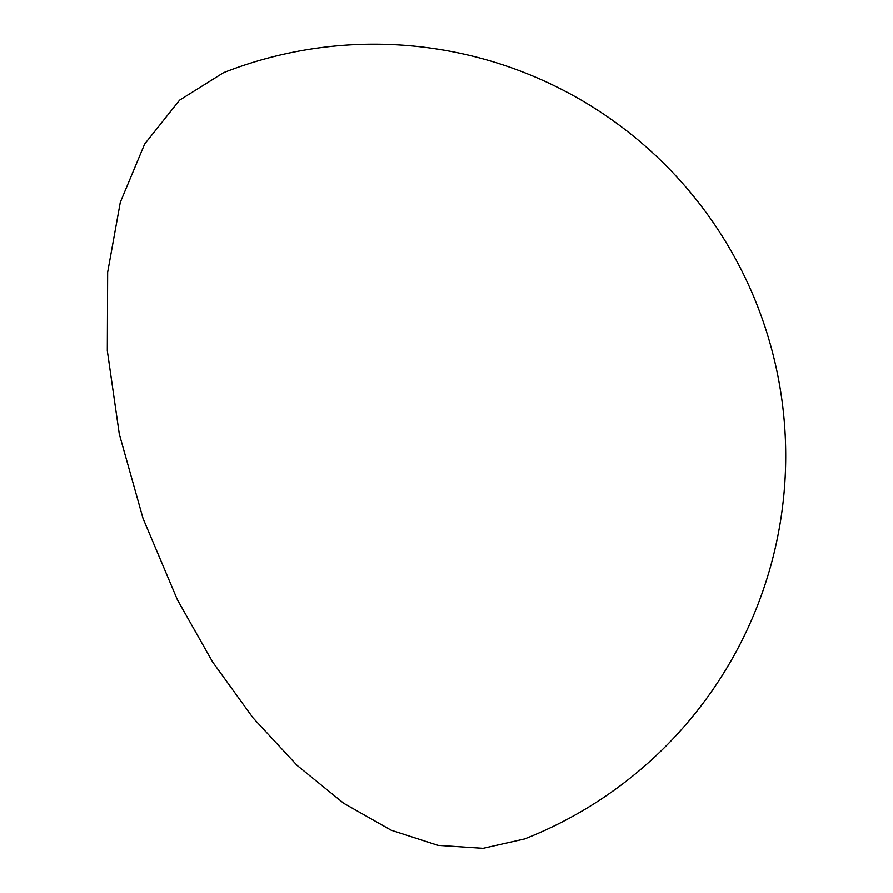 <?xml version="1.0" encoding="UTF-8"?>
<svg xmlns="http://www.w3.org/2000/svg" width="893" height="893" viewBox="0 0 893 893"><rect width="100%" height="100%" fill="white"/><g stroke="black" fill="none" stroke-linecap="round" stroke-linejoin="round"><path stroke-width="1.34" d="M524.559 838.985L483.035 848.35L438.095 845.392L391.145 830.211L343.66 803.276L297.123 765.435L253.009 717.872L212.69 662.093L177.428 599.828L143.025 518.398L119.294 434.076L107.316 350.759L107.651 272.287L120.298 202.298L144.655 144.007L179.605 100.116L223.529 72.657A411.662 411.662 0 0 1 742.463 272.131A411.662 411.662 0 0 1 524.559 838.985"/></g></svg>
